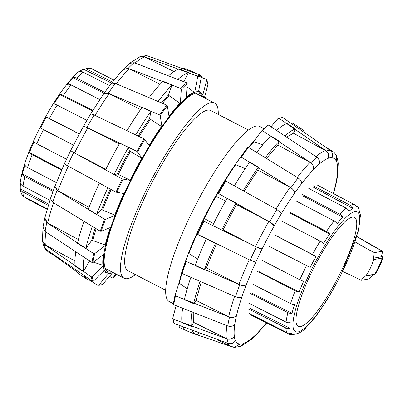 <?xml version="1.0" encoding="UTF-8"?>
<svg xmlns="http://www.w3.org/2000/svg" width="403" height="403" viewBox="0 0 403 403"><rect width="100%" height="100%" fill="white"/><g stroke="black" fill="none" stroke-linecap="round" stroke-linejoin="round"><path stroke-width="0.6" d="M135.433 274.624A98.574 20.88 -62.7 0 1 124.074 278.221A98.574 20.88 -62.7 0 1 150.803 181.068A98.574 20.88 -62.7 0 1 214.628 103.097A98.574 20.88 -62.7 0 1 218.26 114.442M165.628 290.241L127.937 270.751A90.166 19.102 -62.7 0 1 152.384 181.884A90.166 19.102 -62.7 0 1 210.764 110.568L248.455 130.058M173.401 303.726L169.265 301.585A98.574 20.88 -62.7 0 1 195.989 204.432A98.574 20.88 -62.7 0 1 259.814 126.461L263.95 128.602M113.938 80.051L91.451 68.676A5.264 5.138 -75.9 0 0 90.413 68.288C83.295 68.419 77.804 71.069 73.935 76.238C60.158 90.816 46.713 112.366 33.605 140.889C26.805 156.203 22.523 169.048 20.749 179.426C19.485 185.486 19.928 190.644 22.074 194.891A5.264 5.108 -32 0 0 23.979 196.659L47.196 208.925M109.626 85.572L83.104 72.132A5.264 4.65 -128.6 0 0 79.23 71.845A70.978 15.037 -62.7 0 1 83.386 69.15A5.264 4.962 65 0 1 87.365 69.376L112.372 82.036M99.788 99.566L71.059 84.932A5.264 3.456 -141.8 0 0 67.462 84.348A70.978 15.037 -62.7 0 1 73.034 77.754A5.264 4.065 42.6 0 1 76.761 78.182L104.684 92.373M86.831 120.361L57.145 105.123A5.264 1.733 -148.3 0 0 53.871 104.07A70.978 15.037 -62.7 0 1 60.007 94.584A5.264 2.544 34.2 0 1 63.427 95.41L92.811 110.442M73.381 145.11L43.484 129.635A5.264 0.257 -153.3 0 1 40.527 128.013A70.978 15.037 -62.7 0 1 46.29 117.077A5.264 0.64 28.9 0 1 49.388 118.437L79.28 133.856M61.578 170.091L32.149 154.732A5.264 2.201 -158.4 0 1 29.454 152.525A70.978 15.037 -62.7 0 1 33.973 141.806A5.264 1.36 24 0 0 36.779 143.755L66.48 159.205M52.974 191.365L24.875 176.6A5.264 3.813 -165.8 0 1 22.351 173.884A70.978 15.037 -62.7 0 1 24.936 165.008A5.264 3.159 18 0 0 27.52 167.512L56.349 182.619M48.259 205.359L22.764 191.904A5.264 4.846 176.7 0 1 20.291 188.831A70.978 15.037 -62.7 0 1 20.543 183.153A5.264 4.473 6.9 0 0 23.026 186.09L49.896 200.246M47.065 209.369L26.14 198.311A5.264 5.138 104.1 0 1 24.502 196.936M83.386 69.15L111.54 83.099M73.034 77.754L104.07 93.249M60.007 94.584L92.463 111.001M73.411 145.055L40.527 128.013M46.29 117.077L79.205 133.998M61.805 169.572L29.454 152.525M53.322 190.423L22.351 173.884M48.647 204.109L20.291 188.831M352.353 217.136A61.306 12.987 -62.7 0 1 354.529 217.393A61.306 12.987 -62.7 0 1 337.905 277.813A61.306 12.987 -62.7 0 1 298.215 326.304A61.306 12.987 -62.7 0 1 312.637 270.222A61.306 12.987 -62.7 0 1 352.353 217.136M274.896 234.989L312.431 254.449A5.264 0.64 28.9 0 1 315.962 256.515A70.978 15.037 117.3 0 0 310.194 267.451A5.264 0.257 -153.3 0 1 306.527 265.648L268.962 246.248M289.011 211.847L326.47 231.428A5.264 2.544 34.2 0 1 329.679 234.022A70.978 15.037 117.3 0 0 323.538 243.508A5.264 1.733 -148.3 0 0 320.189 241.135L282.699 221.61M302.416 194.528L339.805 214.2A5.264 4.065 42.6 0 1 342.701 217.192A70.978 15.037 117.3 0 0 337.13 223.786A5.264 3.456 -141.8 0 0 334.102 220.945L296.684 201.314M313.071 185.677L350.409 205.389A5.264 4.962 65 0 1 353.058 208.593A70.978 15.037 117.3 0 0 348.897 211.283A5.264 4.65 -128.6 0 0 346.152 208.144L308.794 188.448M356.136 206.064L356.66 206.341A5.264 5.108 148 0 1 359.164 209.52A70.978 15.037 117.3 0 0 357.804 208.195A70.978 15.037 117.3 0 0 357.053 207.908A5.264 5.138 -75.9 0 0 354.494 204.689L317.181 184.972M249.356 313.615L287.022 332.671A5.264 5.108 -32 0 0 291.142 332.918A70.978 15.037 117.3 0 0 292.603 334.294A70.978 15.037 117.3 0 0 293.258 334.535A5.264 5.138 104.1 0 1 289.183 334.324L251.532 315.282M248.404 302.991L286.07 322.103A5.264 4.473 6.9 0 0 290.215 322.591A70.978 15.037 117.3 0 0 289.959 328.274A5.264 4.846 176.7 0 1 285.808 327.916L248.142 308.834M252.918 284.322L290.563 303.524A5.264 3.159 18 0 0 294.603 304.446A70.978 15.037 117.3 0 0 292.019 313.322A5.264 3.813 -165.8 0 1 287.918 312.612L250.263 293.455M262.222 260.439L299.822 279.768A5.264 1.36 24 0 0 303.645 281.244A70.978 15.037 117.3 0 0 299.127 291.968A5.264 2.201 -158.4 0 1 295.197 290.749L257.572 271.476M292.019 313.322L251.956 293.273M299.127 291.968L259.139 271.677M276.166 235.826L315.962 256.515M310.194 267.451L270.332 246.883M290.034 213.081L329.679 234.022M303.207 196.065L342.701 217.192M313.68 187.36L353.058 208.593M289.959 328.274L249.87 308.391M291.309 122.925A116.553 24.689 -62.7 0 1 293.545 123.726L301.968 129.212A115.555 24.482 -62.7 0 1 303.771 131.121M276.765 130.119A116.553 24.689 -62.7 0 1 287.042 123.514L295.414 128.955L293.444 133.232L287.238 136.738M256.862 152.243A116.553 24.689 -62.7 0 1 270.751 135.831L279.259 141.186L277.894 145.12L266.741 158.112M234.36 185.768A116.553 24.689 -62.7 0 1 249.704 162.056L258.388 167.205L257.865 170.172L244.243 191.168M221.731 230.083L212.678 225.574A116.553 24.689 -62.7 0 1 227.106 198.211L235.982 203.062L236.41 204.573L223.061 229.886L221.731 230.083A115.555 24.482 -62.7 0 1 235.982 203.062M195.107 265.602A116.553 24.689 -62.7 0 1 206.412 238.772L215.464 243.281A115.555 24.482 -62.7 0 0 204.306 269.768L195.107 265.602M201.198 282.261L196.029 300.396L193.616 303.615L184.337 299.726A116.553 24.689 -62.7 0 1 190.659 277.904M193.783 313.302L193.712 322.405L191.289 326.455L182 322.743A116.553 24.689 -62.7 0 1 182.574 308.864M198.412 333.296L197.666 334.817A115.555 24.482 -62.7 0 1 195.848 334.45L186.498 330.747A116.553 24.689 -62.7 0 1 183.234 327.367M299.666 128.366A115.555 24.482 -62.7 0 1 301.973 129.217M285.269 135.473A115.555 24.482 -62.7 0 1 295.414 128.955M265.542 157.392A115.555 24.482 -62.7 0 1 279.259 141.186M243.236 190.614A115.555 24.482 -62.7 0 1 258.388 167.205M216.476 243.78L206.336 267.904L204.306 269.768M193.616 303.615A115.555 24.482 -62.7 0 1 199.863 282.06M191.289 326.455A115.555 24.482 -62.7 0 1 191.853 312.743M195.848 334.45A115.555 24.482 -62.7 0 1 192.518 331.07M243.709 343.386L243.709 343.386A104.251 22.084 117.3 0 0 252.469 337.714L252.444 337.795A104.347 22.105 117.3 0 0 258.373 332.137L257.441 333.639L251.225 339.573L252.444 337.795M243.669 343.472L240.485 346.404L234.385 347.381L239.845 344.127A104.347 22.105 117.3 0 0 243.669 343.472M235.433 340.636L235.433 340.636A104.251 22.084 117.3 0 0 239.886 344.041L239.845 344.127M176.076 305.796L172.716 318.305L173.109 319.111L227.191 339.009C230.194 339.699 232.546 338.787 234.254 336.273A104.347 22.105 117.3 0 0 235.387 340.716C233.68 343.23 231.322 344.142 228.325 343.452L174.242 323.554L173.849 322.753M234.838 324.224L234.838 324.224A104.251 22.084 117.3 0 0 234.304 336.193L234.254 336.273M234.793 324.289C233.11 326.249 230.768 326.813 227.776 325.977L173.753 304.764L173.335 304.129L175.083 295.187L175.481 295.893L229.503 317.111C232.501 317.942 234.838 317.378 236.521 315.423A104.347 22.105 117.3 0 0 234.793 324.289M242.012 296.653L242.012 296.653A104.251 22.084 117.3 0 0 236.566 315.358L236.521 315.423M235.266 164.53L244.304 152.007A116.971 24.779 117.3 0 1 247.749 147.382L248.475 147.397L298.084 177.914C300.608 179.733 301.782 181.627 301.605 183.582A104.347 22.105 117.3 0 0 294.472 193.38C294.648 191.42 293.475 189.531 290.951 187.707L241.342 157.195L240.616 157.18L235.186 164.656A101.43 21.49 117.3 0 0 222.804 183.798L225.217 180.982L225.841 181.159L276.871 209.469L281.521 213.399A104.347 22.105 117.3 0 0 274.272 225.841L269.622 221.917L218.587 193.606L217.968 193.425L215.555 196.241A101.43 21.49 117.3 0 0 203.918 218.315L203.5 220.869L204.019 221.237L256.394 247.004L262.101 248.923A104.347 22.105 117.3 0 0 255.834 262.116L250.127 260.202L197.752 234.435L197.233 234.067L197.651 231.513A101.43 21.49 117.3 0 0 188.528 253.149L185.894 260.973L186.337 261.527L239.76 284.805C242.687 285.858 244.868 285.838 246.298 284.745A104.347 22.105 117.3 0 0 241.971 296.689C240.541 297.777 238.359 297.797 235.433 296.744L182.01 273.466L181.567 272.917L184.201 265.093M197.631 231.559L203.898 218.361A101.752 21.555 117.3 0 0 197.631 231.559M274.272 225.841L274.277 225.871C273.723 224.657 271.889 223.191 268.781 221.479L236.41 204.573M222.804 183.798L222.849 183.738A101.752 21.555 117.3 0 0 215.595 196.18L222.819 183.778M225.584 200.931L215.555 196.241M294.472 193.38L294.462 193.435C294.588 191.163 293.137 189.108 290.11 187.274L257.865 170.172M238.974 159.321A101.752 21.555 117.3 0 0 235.292 164.495L235.669 164.691A101.752 21.555 117.3 0 0 224.547 181.758M245.22 168.625L235.669 164.691M313.363 169.673C314.083 167.074 313.252 164.777 310.864 162.792L262.555 130.748L261.728 130.844L267.728 125.111L268.479 125.091L316.793 157.135C319.181 159.12 320.012 161.417 319.292 164.021A104.347 22.105 117.3 0 0 313.363 169.673L313.333 169.754C314.083 166.741 312.98 164.273 310.023 162.359L277.894 145.12M261.728 130.844L253.563 141.559A101.43 21.49 117.3 0 0 248.369 147.342M262.816 144.742L253.563 141.559M328.067 158.339C329.196 155.472 328.616 153.014 326.334 150.959L278.987 118.291L278.09 118.437L278.392 118.225L282.81 117.636L330.153 150.304C332.44 152.359 333.014 154.817 331.886 157.684A104.347 22.105 117.3 0 0 328.067 158.339L328.027 158.424C329.241 155.11 328.4 152.475 325.493 150.526L293.444 133.232M278.09 118.437L271.103 126.663M336.344 161.094L336.636 156.082L338.208 162.097L337.477 165.537A104.347 22.105 117.3 0 0 336.344 161.094L336.591 156.163L334.626 153.024L331.498 150.48A110.165 23.339 117.3 0 0 329.634 149.901M336.636 156.082L336.042 155.069M336.943 177.522L337.643 175.834L335.855 184.992L335.21 186.388A104.347 22.105 117.3 0 0 336.943 177.522L337.593 175.899L338.238 162.943M337.643 175.834L337.684 175.3M181.627 273.174A101.43 21.49 117.3 0 0 178.992 283.007L175.083 295.187M197.379 233.156A101.752 21.555 117.3 0 0 188.846 253.502L188.468 253.311A101.752 21.555 117.3 0 0 184.141 265.25L188.488 253.245M179.35 325.735L179.149 326.808L179.582 327.639L185.304 330.062M172.716 318.305L173.879 323.196M196.966 334.747L230.944 346.484M232.979 347.099L234.385 347.381M250.737 339.93L251.225 339.568M301.595 183.642L301.595 183.642A104.251 22.084 117.3 0 1 313.333 169.754M281.531 213.429L281.531 213.429A104.251 22.084 117.3 0 1 294.462 193.435M331.845 157.769L331.845 157.769A104.251 22.084 117.3 0 1 336.298 161.175M203.918 218.315L213.62 223.67M223.061 229.886L255.552 246.571C258.731 248.142 260.927 248.928 262.126 248.918L262.101 248.923M337.432 165.618L337.432 165.618A104.251 22.084 117.3 0 1 336.893 177.587M188.846 253.502L197.702 258.988M206.336 267.904L238.919 284.367C242.158 285.803 244.631 285.918 246.339 284.709L246.298 284.745M333.341 193.511A104.251 22.084 117.3 0 0 335.165 186.453L335.21 186.388M178.992 283.007L187.204 288.82M196.029 300.396L228.662 316.672C231.937 317.997 234.571 317.559 236.566 315.358M193.712 322.405L226.35 338.57C229.624 339.82 232.279 339.029 234.304 336.193M227.579 343.22A110.165 23.339 117.3 0 0 230.299 346.192L234.425 347.295L239.886 344.041M241.382 345.981L251.255 339.492L252.469 337.714M84.031 257.678A116.553 24.689 117.3 0 0 83.416 271.577L75.109 266.187A115.555 24.482 117.3 0 1 75.714 252.469M89.562 261.033L83.416 271.577M92.191 226.577A116.553 24.689 117.3 0 0 85.809 248.51L77.492 243.296A115.555 24.482 117.3 0 1 83.794 221.65M95.108 228.259A103.939 22.019 117.3 0 0 91.839 240.233L85.809 248.51M107.818 187.793A116.553 24.689 117.3 0 0 96.589 214.436L88.192 209.505A115.555 24.482 117.3 0 1 99.279 183.204M110.205 189.072A103.939 22.019 117.3 0 0 101.581 209.676L96.589 214.436M128.466 147.307L129.418 151.049A103.939 22.019 117.3 0 0 117.323 173.985L114.109 174.539L105.571 169.945A115.555 24.482 117.3 0 1 119.746 143.055L128.466 147.307A116.553 24.689 117.3 0 0 114.109 174.539M127.237 130.209A115.555 24.482 117.3 0 1 142.088 107.269L150.999 111.218L149.538 118.709A103.939 22.019 117.3 0 0 138.254 136.007M150.999 111.218A116.553 24.689 117.3 0 0 135.962 134.451M149.493 97.108A115.555 24.482 117.3 0 1 162.943 81.21L172.031 84.952L168.358 95.093A103.939 22.019 117.3 0 0 161.568 102.755M172.031 84.952A116.553 24.689 117.3 0 0 158.409 101.052M169.139 75.306A115.555 24.482 117.3 0 1 179.139 68.858L188.362 72.52L184.03 81.633M188.362 72.52A116.553 24.689 117.3 0 0 178.237 79.048M195.334 72.938A116.553 24.689 117.3 0 0 194.14 72.253A116.553 24.689 117.3 0 0 192.825 71.9M89.965 279.737L89.783 280.115A116.553 24.689 117.3 0 1 87.093 279.274A116.553 24.689 117.3 0 1 84.736 276.468M184.791 68.55A115.555 24.482 117.3 0 0 183.667 68.253M76.434 271.093A115.555 24.482 117.3 0 0 78.666 273.783L87.093 279.274M52.843 254.52L76.867 271.879M89.33 280.075L97.874 285.389L102.543 284.563A116.971 24.779 -62.7 0 1 98.725 285.223L108.931 273.184A101.43 21.49 -62.7 0 1 104.669 269.924L93.42 281.168L92.489 281.284L45.635 248.989L43.998 246.918L42.431 240.903L44.501 244.54L91.355 276.836L92.292 276.72L103.536 265.476A101.43 21.49 -62.7 0 1 104.05 254.016L92.927 262.474L92 262.489L45.086 231.513L42.995 227.166L44.778 218.008L46.813 222.647L93.728 253.623L94.66 253.603L105.777 245.15A101.43 21.49 -62.7 0 1 110.991 227.237L101.138 231.332L100.256 231.196L52.743 202.281L50.435 198.553L54.788 186.549L57.07 190.342L104.584 219.252L105.465 219.388L115.318 215.293A101.43 21.49 -62.7 0 1 124.436 193.657L115.999 192.16L67.437 165.739C65.024 164.353 64.122 163.542 64.737 163.306M97.828 285.364L98.725 285.223M108.352 273.244L108.931 273.184M109.53 276.337L112.155 277.909L112.981 277.808L115.898 273.99M116.684 274.398L112.981 277.808A116.971 24.779 -62.7 0 0 116.679 274.398M90.428 114.588C90.378 113.752 91.627 113.888 94.181 115.006L144.088 138.889L149.594 145.941A101.43 21.49 -62.7 0 1 161.976 126.799L160.187 115.596L159.588 114.92L108.261 93.244L103.707 93.773L110.89 83.905L115.394 83.446L166.721 105.128L167.326 105.798L169.109 117.006A101.43 21.49 -62.7 0 1 180.353 103.702L181.305 89.259L180.801 88.474L128.174 68.329L123.192 69.361L129.413 63.427L134.103 62.672L186.725 82.817L187.234 83.602L186.282 98.05A101.43 21.49 -62.7 0 1 194.674 92.614L197.666 76.847L197.233 76.016L143.644 56.496L140.148 56.596L146.249 55.619L147.463 55.841L201.057 75.361L201.49 76.192L198.493 91.96A101.43 21.49 -62.7 0 1 202.759 95.224L206.759 79.804L207.923 84.695L204.397 97.808M180.353 103.702L168.358 95.093M161.976 126.799L149.538 118.709M71.004 150.107C70.389 150.344 71.291 151.155 73.704 152.541L122.265 178.962L130.703 180.458A101.43 21.49 -62.7 0 1 142.34 158.389L129.418 151.049M117.323 173.985L130.703 180.458M71.029 150.107C70.399 150.41 71.573 151.367 74.545 152.979L105.888 169.295M70.847 150.168L64.53 163.427M101.581 209.676L115.318 215.293M64.556 163.422L54.823 186.513L57.911 190.775L89.063 207.253M91.839 240.233L105.777 245.15M50.476 198.513L44.824 217.942L47.655 223.081L78.404 239.553M44.919 217.544L44.778 218.008M42.955 227.7L42.476 240.823L45.343 244.979L74.898 260.917M42.396 240.057L42.431 240.903M93.36 262.146L103.536 265.476M142.34 158.389L136.834 151.332L86.932 127.449C84.378 126.335 83.124 126.194 83.174 127.031M112.739 272.544L112.946 272.463A101.43 21.49 -62.7 0 1 112.754 272.529L102.543 284.563M207.187 99.249L207.298 98.871L207.238 99.274A116.971 24.779 -62.7 0 0 207.283 98.942L206.88 98.236L204.563 97.204M207.923 84.695A116.971 24.779 -62.7 0 0 206.789 80.247L206.391 79.446L201.283 77.265M90.453 114.256L83.159 126.819M103.707 93.773L103.551 94.035M123.192 69.361L122.85 69.769M140.148 56.596L139.257 57.019M202.759 95.224L202.472 94.72M194.674 92.614L187.017 86.877M174.031 71.553L144.486 56.934L140.108 56.687L129.902 63.07M160.107 84.242L129.015 68.762L123.167 69.437L110.88 83.965M140.531 109.515L109.102 93.677L103.697 93.828L90.458 114.286M119.223 143.982L87.773 127.887C84.726 126.416 83.194 126.139 83.179 127.061M369.531 278.821L361.148 280.332A410.541 396.179 -99.7 0 0 342.661 271.496M381.389 256.746L373.067 258.252L373.631 259.577A56.677 54.697 80.3 0 1 365.974 275.707L365.289 276.151L364.599 276.035A55.377 53.443 80.3 0 1 361.148 280.332M382.588 251.271L382.598 251.22A55.377 53.443 80.3 0 1 381.369 256.827M355.048 241.871A410.541 396.179 -99.7 0 0 374.296 252.646L382.598 251.22A410.541 396.179 -99.7 0 1 356.796 236.445L382.628 251.22L381.409 256.802M374.296 252.646A55.377 53.443 80.3 0 1 373.067 258.252L381.666 256.782A1.108 1.068 -99.7 0 1 382.22 258.106L373.631 259.577M375.233 273.995L374.558 274.236A56.677 54.697 -99.7 0 0 382.22 258.106L382.21 258.252A56.682 54.697 80.3 0 1 374.684 274.105L374.594 274.231A1.108 1.068 80.3 0 1 374.332 274.498L373.873 274.68A1.108 1.068 -99.7 0 0 374.558 274.236L365.974 275.707M365.284 276.151L373.838 274.685A1.108 1.068 -99.7 0 0 373.873 274.68L373.858 274.68M381.54 256.323L382.245 256.686L381.701 256.776L382.296 257.719A1.108 1.068 80.3 0 1 382.256 258.101L382.754 258.157A56.682 54.697 80.3 0 1 375.228 274.01L375.138 274.141A1.108 1.068 80.3 0 1 374.452 274.584L373.908 274.675M87.365 69.376A72.666 15.395 -62.7 0 1 91.451 68.676M76.761 78.182A72.666 15.395 -62.7 0 1 83.104 72.132M63.427 95.41A72.666 15.395 -62.7 0 1 71.059 84.932M49.388 118.437A72.666 15.395 -62.7 0 1 57.145 105.123M36.779 143.755A72.666 15.395 -62.7 0 1 43.484 129.635M27.52 167.512A72.666 15.395 -62.7 0 1 32.149 154.732M23.026 186.09A72.666 15.395 -62.7 0 1 24.875 176.6M23.979 196.659A72.666 15.395 -62.7 0 1 22.764 191.904M306.527 265.648A72.666 15.395 117.3 0 0 299.822 279.768M320.189 241.135A72.666 15.395 117.3 0 0 312.431 254.449M334.102 220.945A72.666 15.395 117.3 0 0 326.47 231.428M346.152 208.144A72.666 15.395 117.3 0 0 339.805 214.2M354.494 204.689A72.666 15.395 117.3 0 0 350.409 205.389M285.808 327.916A72.666 15.395 117.3 0 0 287.022 332.671M287.918 312.612A72.666 15.395 117.3 0 0 286.07 322.103M295.197 290.749A72.666 15.395 117.3 0 0 290.563 303.524M297.807 332.001A67.402 14.276 117.3 0 0 340.575 275.43A67.402 14.276 117.3 0 0 356.126 211.635A67.402 14.276 117.3 0 0 310.003 272.65A67.402 14.276 117.3 0 0 297.807 332.001M175.063 295.263A116.971 24.779 117.3 0 0 173.355 304.058M185.894 260.973A116.971 24.779 117.3 0 0 181.567 272.917M203.5 220.869A116.971 24.779 117.3 0 0 197.233 234.067M225.217 180.982A116.971 24.779 117.3 0 0 217.968 193.425M247.749 147.377L244.304 152.007A116.971 24.779 117.3 0 0 240.616 157.18M267.657 125.192A116.971 24.779 117.3 0 0 261.809 130.758M173.109 319.111A117.515 24.895 117.3 0 0 174.242 323.554M175.481 295.893A117.515 24.895 117.3 0 0 173.753 304.764M186.337 261.527A117.515 24.895 117.3 0 0 182.01 273.466M204.019 221.237A117.515 24.895 117.3 0 0 197.752 234.435M225.841 181.159A117.515 24.895 117.3 0 0 218.587 193.606M282.81 117.636A117.515 24.895 117.3 0 0 278.987 118.291M248.475 147.397A117.515 24.895 117.3 0 0 241.342 157.195M268.479 125.091A117.515 24.895 117.3 0 0 262.555 130.748M227.191 339.009A110.165 23.339 117.3 0 0 228.325 343.452M229.503 317.111A110.165 23.339 117.3 0 0 227.776 325.977M239.76 284.805A110.165 23.339 117.3 0 0 235.433 296.744M256.394 247.004A110.165 23.339 117.3 0 0 250.127 260.202M276.871 209.469A110.165 23.339 117.3 0 0 269.622 221.917M330.153 150.304A110.165 23.339 117.3 0 0 326.334 150.959M298.084 177.914A110.165 23.339 117.3 0 0 290.951 187.707M316.793 157.135A110.165 23.339 117.3 0 0 310.864 162.792M215.973 196.377A101.752 21.555 117.3 0 0 204.276 218.557M181.965 273.446A101.752 21.555 117.3 0 0 179.28 283.45M274.277 225.871A104.251 22.084 117.3 0 0 262.126 248.918M255.86 262.116A104.251 22.084 117.3 0 0 246.339 284.709M258.399 332.057A104.251 22.084 117.3 0 0 266.469 322.833M328.027 158.424A104.251 22.084 117.3 0 0 319.262 164.097M325.493 150.526A110.165 23.339 117.3 0 0 316.068 156.601M310.023 162.359A110.165 23.339 117.3 0 0 297.303 177.396M290.11 187.274A110.165 23.339 117.3 0 0 276.05 209.001M268.781 221.479A110.165 23.339 117.3 0 0 255.552 246.571M249.271 259.794A110.165 23.339 117.3 0 0 238.919 284.367M234.561 296.396A110.165 23.339 117.3 0 0 228.662 316.672M226.914 325.684A110.165 23.339 117.3 0 0 226.35 338.57M254.102 141.529A101.752 21.555 117.3 0 0 248.716 147.533M44.597 247.931L46.013 249.976L49.136 252.52A110.165 23.339 -62.7 0 1 46.637 249.764M162.58 103.213A103.596 21.948 -62.7 0 1 169.144 95.823M139.221 136.481A103.596 21.948 -62.7 0 1 150.384 119.374M118.301 174.428A103.596 21.948 -62.7 0 1 130.33 151.609M102.604 210.003A103.596 21.948 -62.7 0 1 111.147 189.576M92.886 240.465A103.596 21.948 -62.7 0 1 96.06 228.808M202.85 94.912A101.752 21.555 -62.7 0 1 203.671 97.43M194.745 92.292A101.752 21.555 -62.7 0 1 198.563 91.632M180.378 103.405A101.752 21.555 -62.7 0 1 186.307 97.753M161.946 126.572A101.752 21.555 -62.7 0 1 169.079 116.774M142.249 158.253A101.752 21.555 -62.7 0 1 149.503 145.81M202.502 96.826A100.226 21.233 117.3 0 0 131.076 180.559A100.226 21.233 117.3 0 0 111.349 272.075A100.226 21.233 117.3 0 0 111.953 271.949M124.285 193.636A101.752 21.555 -62.7 0 1 130.552 180.438M110.795 227.327A101.752 21.555 -62.7 0 1 115.122 215.383M103.823 254.197A101.752 21.555 -62.7 0 1 105.556 245.331M104.442 270.161A101.752 21.555 -62.7 0 1 103.309 265.718M112.548 272.786A101.752 21.555 -62.7 0 1 108.724 273.441M93.42 281.168A116.971 24.779 -62.7 0 1 92.292 276.72M92.927 262.474A116.971 24.779 -62.7 0 1 94.66 253.603M101.138 231.332A116.971 24.779 -62.7 0 1 105.465 219.388M116.805 192.483A116.971 24.779 -62.7 0 1 123.071 179.285M137.544 151.84A116.971 24.779 -62.7 0 1 144.793 139.398M160.187 115.596A116.971 24.779 -62.7 0 1 167.326 105.798M181.305 89.259A116.971 24.779 -62.7 0 1 187.234 83.602M197.666 76.847A116.971 24.779 -62.7 0 1 201.49 76.192M92.489 281.284A117.515 24.895 -62.7 0 1 91.355 276.836M92 262.489A117.515 24.895 -62.7 0 1 93.728 253.623M100.256 231.196A117.515 24.895 -62.7 0 1 104.584 219.252M115.999 192.16A117.515 24.895 -62.7 0 1 122.265 178.962M136.834 151.332A117.515 24.895 -62.7 0 1 144.088 138.889M159.588 114.92A117.515 24.895 -62.7 0 1 166.721 105.128M180.801 88.474A117.515 24.895 -62.7 0 1 186.725 82.817M197.233 76.016A117.515 24.895 -62.7 0 1 201.057 75.361M45.635 248.989A110.165 23.339 -62.7 0 1 44.501 244.54M45.086 231.513A110.165 23.339 -62.7 0 1 46.813 222.647M52.743 202.281A110.165 23.339 -62.7 0 1 57.07 190.342M67.437 165.739A110.165 23.339 -62.7 0 1 73.704 152.541M86.932 127.449A110.165 23.339 -62.7 0 1 94.181 115.006M108.261 93.244A110.165 23.339 -62.7 0 1 115.394 83.446M128.174 68.329A110.165 23.339 -62.7 0 1 134.103 62.672M143.644 56.496A110.165 23.339 -62.7 0 1 147.463 55.841M108.518 273.279L107.138 272.987A101.752 21.555 -62.7 0 1 104.256 270.348M102.931 265.522A101.752 21.555 -62.7 0 1 103.37 254.545M105.178 245.135A101.752 21.555 -62.7 0 1 110.281 227.539M114.744 215.187A101.752 21.555 -62.7 0 1 123.852 193.566M130.174 180.242A101.752 21.555 -62.7 0 1 141.871 158.062M149.231 145.443A101.752 21.555 -62.7 0 1 161.568 126.376M168.988 116.205A101.752 21.555 -62.7 0 1 180 103.213M186.342 97.209A101.752 21.555 -62.7 0 1 194.362 92.096M198.588 91.496A101.752 21.555 -62.7 0 1 200.563 92.302L198.689 90.962M45.343 244.979A110.165 23.339 -62.7 0 1 45.902 232.113M47.655 223.081A110.165 23.339 -62.7 0 1 53.554 202.81M57.911 190.775A110.165 23.339 -62.7 0 1 68.263 166.202M74.545 152.979A110.165 23.339 -62.7 0 1 87.773 127.887M95.048 115.404A110.165 23.339 -62.7 0 1 109.102 93.677M116.301 83.794A110.165 23.339 -62.7 0 1 129.015 68.762M135.081 62.989A110.165 23.339 -62.7 0 1 144.486 56.934M374.886 274.398L374.332 274.498A1.108 1.063 82.4 0 0 374.594 274.231L375.138 274.141L374.468 274.579M375.148 274.126L382.759 258.157M382.85 257.623L382.251 256.686A1.108 1.068 80.3 0 1 382.845 257.628L382.845 257.628A1.108 1.068 80.3 0 1 382.8 258.006L382.256 258.101A1.108 1.063 82.4 0 0 382.301 257.719L382.845 257.628L382.805 258.006M372.699 274.881A55.377 53.443 80.3 0 1 369.45 278.911M214.628 103.097L195.687 93.305M124.074 278.221L105.138 268.428M290.225 334.712C297.364 334.525 302.744 331.986 306.371 327.09C316.562 317.075 328.012 299.857 340.706 275.435L358.272 231.166L360.489 215.242L358.559 208.109M357.804 208.195L357.013 207.772M292.603 334.294L290.276 333.145M266.7 322.949L257.789 333.231M335.714 185.456L333.568 193.631M230.299 346.192L218.396 340.303M331.498 150.48L327.795 148.48M194.135 72.253L184.786 68.55M49.136 252.52L53.005 254.605M202.694 94.987L200.563 92.302M83.204 126.738L70.822 150.223M147.659 55.901L149.694 56.516M107.138 272.987L103.037 271.562M382.251 256.686L381.54 256.318M372.931 274.594L369.496 278.881"/></g></svg>
